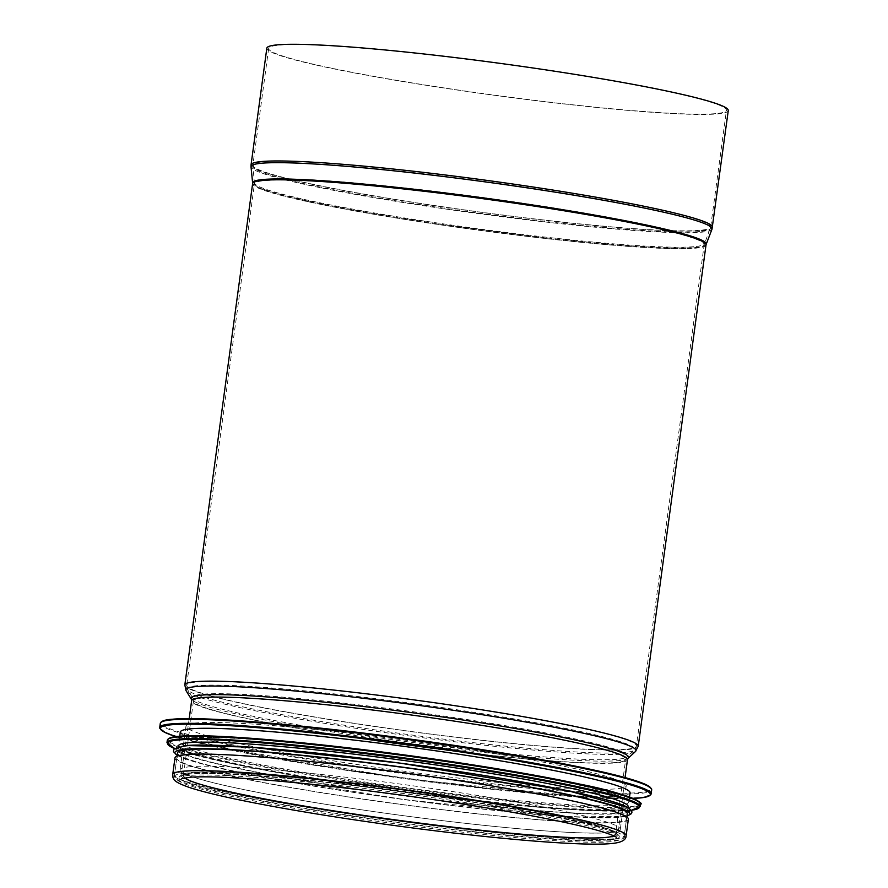 <?xml version="1.0" encoding="UTF-8"?>
<svg xmlns="http://www.w3.org/2000/svg" width="888" height="888" viewBox="0 0 888 888"><rect width="100%" height="100%" fill="white"/><g stroke="black" fill="none" stroke-linecap="round" stroke-linejoin="round"><path stroke-width="0.67" stroke-dasharray="4.44 3.33" d="M190.443 766.699A222.122 15.451 -172.3 0 0 180.042 769.896A222.122 15.451 -172.3 0 0 398.09 814.973A222.122 15.451 -172.3 0 0 620.29 829.414A222.122 15.451 -172.3 0 0 435.042 788.955A222.122 15.451 -172.3 0 0 190.443 766.699M196.359 722.954A222.122 15.451 -172.3 0 0 185.958 726.14A222.122 15.451 -172.3 0 0 404.007 771.217A222.122 15.451 -172.3 0 0 626.207 785.669A222.122 15.451 -172.3 0 0 440.959 745.199A222.122 15.451 -172.3 0 0 196.359 722.954M180.32 732.067A226.917 15.784 -172.3 0 0 403.074 778.11A226.917 15.784 -172.3 0 0 630.069 792.873M189.721 737.917A226.917 15.784 -172.3 0 0 179.087 741.18A226.917 15.784 -172.3 0 0 401.842 787.223A226.917 15.784 -172.3 0 0 628.837 801.986A226.917 15.784 -172.3 0 0 439.593 760.65A226.917 15.784 -172.3 0 0 189.721 737.917M178.444 745.92A226.917 15.784 -172.3 0 0 251.437 767.632A226.917 15.784 -172.3 0 0 552.059 808.28A226.917 15.784 -172.3 0 0 628.193 806.726M188.633 745.942A226.917 15.784 -172.3 0 0 178 749.195A226.917 15.784 -172.3 0 0 400.766 795.248A226.917 15.784 -172.3 0 0 627.749 810.011A226.917 15.784 -172.3 0 0 438.506 768.675A226.917 15.784 -172.3 0 0 188.633 745.942M177.511 752.846A226.917 15.784 -172.3 0 0 400.266 798.889A226.917 15.784 -172.3 0 0 627.261 813.652M184.937 773.282A226.917 15.784 -172.3 0 0 174.303 776.545A226.917 15.784 -172.3 0 0 397.058 822.588A226.917 15.784 -172.3 0 0 624.053 837.351A226.917 15.784 -172.3 0 0 434.809 796.014A226.917 15.784 -172.3 0 0 184.937 773.282M628.371 819.191A228.76 15.917 7.7 0 1 617.648 822.477A228.76 15.917 7.7 0 1 365.745 799.555A228.76 15.917 7.7 0 1 174.969 757.886M715.628 113.631A230.98 16.062 7.7 0 1 461.283 90.487A230.98 16.062 7.7 0 1 268.653 48.418A230.98 16.062 7.7 0 1 279.476 45.099A230.98 16.062 7.7 0 1 533.821 68.232A230.98 16.062 7.7 0 1 726.451 110.312A230.98 16.062 7.7 0 1 715.628 113.631M615.917 822.199A226.917 15.784 7.7 0 1 366.034 799.466A226.917 15.784 7.7 0 1 176.79 758.13A226.917 15.784 7.7 0 1 403.785 772.893A226.917 15.784 7.7 0 1 626.54 818.936A226.917 15.784 7.7 0 1 615.917 822.199M728.271 110.556A232.823 16.195 7.7 0 1 717.371 113.908A232.823 16.195 7.7 0 1 460.994 90.576A232.823 16.195 7.7 0 1 266.833 48.163M189.466 773.992A222.122 15.451 -172.3 0 0 446.087 828.493A222.122 15.451 -172.3 0 0 561.982 818.359A222.122 15.451 -172.3 0 0 189.466 773.992M172.683 719.225A247.208 17.194 -172.3 0 0 373.138 768.664A247.208 17.194 -172.3 0 0 650.882 788.167M160.273 723.409A247.941 17.249 -172.3 0 0 403.674 773.726A247.941 17.249 -172.3 0 0 651.692 789.854M159.729 727.461A247.941 17.249 -172.3 0 0 403.119 777.777A247.941 17.249 -172.3 0 0 651.137 793.905M175.857 736.618A247.241 17.194 -172.3 0 0 403.03 778.454A247.241 17.194 -172.3 0 0 633.155 798.445M179.265 736.274A237.984 16.55 -172.3 0 0 372.15 783.849A237.984 16.55 -172.3 0 0 639.638 802.652M167.288 740.326A238.728 16.606 -172.3 0 0 401.631 788.766A238.728 16.606 -172.3 0 0 640.426 804.295M166.988 742.579A238.728 16.606 -172.3 0 0 401.332 791.019A238.728 16.606 -172.3 0 0 640.126 806.548M251.437 767.632L174.414 748.495A238.051 16.561 -172.3 0 0 244.122 766.178L244.122 766.178A238.051 16.561 -172.3 0 0 559.496 808.813L559.496 808.813A238.051 16.561 -172.3 0 0 631.39 810.267M186.191 745.554A229.504 15.962 -172.3 0 0 353.935 788.755A229.504 15.962 -172.3 0 0 628.549 811.976M177.189 755.211A229.504 15.962 -172.3 0 0 400.244 799.067A229.504 15.962 -172.3 0 0 626.939 816.017M626.129 835.775A228.76 15.917 7.7 0 1 615.406 839.071A228.76 15.917 7.7 0 1 363.503 816.15A228.76 15.917 7.7 0 1 172.727 774.48M184.549 777.855A218.071 15.174 7.7 0 1 183.328 775.912A218.071 15.174 7.7 0 1 401.454 790.098A218.071 15.174 7.7 0 1 615.528 834.343A218.071 15.174 7.7 0 1 613.83 835.897M615.44 762.548A218.071 15.174 7.7 0 1 375.313 740.703A218.071 15.174 7.7 0 1 193.451 700.976A218.071 15.174 7.7 0 1 411.588 715.162A218.071 15.174 7.7 0 1 625.652 759.418A218.071 15.174 7.7 0 1 615.44 762.548M617.093 759.273A219.325 15.251 7.7 0 1 381.74 738.183A219.325 15.251 7.7 0 1 192.918 698.257A219.325 15.251 7.7 0 1 412.065 711.61A219.325 15.251 7.7 0 1 626.895 756.931A219.325 15.251 7.7 0 1 617.093 759.273M624.12 752.558A225.663 15.695 7.7 0 1 381.951 730.868A225.663 15.695 7.7 0 1 187.668 689.787A225.663 15.695 7.7 0 1 413.164 703.529A225.663 15.695 7.7 0 1 634.199 750.16A225.663 15.695 7.7 0 1 624.12 752.558M625.774 749.283A226.917 15.784 7.7 0 1 375.89 726.551A226.917 15.784 7.7 0 1 186.658 685.214A226.917 15.784 7.7 0 1 413.642 699.977A226.917 15.784 7.7 0 1 636.396 746.02A226.917 15.784 7.7 0 1 625.774 749.283M693.55 247.93A226.917 15.784 7.7 0 1 443.678 225.197A226.917 15.784 7.7 0 1 254.434 183.86A226.917 15.784 7.7 0 1 481.429 198.623A226.917 15.784 7.7 0 1 704.184 244.677A226.917 15.784 7.7 0 1 693.55 247.93M693.861 246.698A227.073 15.795 7.7 0 1 445.665 224.22A227.073 15.795 7.7 0 1 254.456 182.85A227.073 15.795 7.7 0 1 481.596 197.358A227.073 15.795 7.7 0 1 704.439 243.689A227.073 15.795 7.7 0 1 693.861 246.698M699.544 231.546A230.825 16.062 7.7 0 1 447.219 208.691A230.825 16.062 7.7 0 1 252.858 166.633A230.825 16.062 7.7 0 1 483.76 181.385A230.825 16.062 7.7 0 1 710.289 228.482A230.825 16.062 7.7 0 1 699.544 231.546M699.855 230.303A230.98 16.062 7.7 0 1 445.51 207.17A230.98 16.062 7.7 0 1 252.88 165.09A230.98 16.062 7.7 0 1 483.927 180.12A230.98 16.062 7.7 0 1 710.666 226.984A230.98 16.062 7.7 0 1 699.855 230.303M613.664 838.794A226.917 15.784 7.7 0 1 363.791 816.061A226.917 15.784 7.7 0 1 174.548 774.725A226.917 15.784 7.7 0 1 401.543 789.488A226.917 15.784 7.7 0 1 624.297 835.53A226.917 15.784 7.7 0 1 613.664 838.794M607.048 837.75A219.913 15.296 7.7 0 1 364.89 815.717A219.913 15.296 7.7 0 1 181.496 775.657A219.913 15.296 7.7 0 1 401.476 789.965A219.913 15.296 7.7 0 1 617.349 834.587A219.913 15.296 7.7 0 1 607.048 837.75M627.483 759.662A219.913 15.296 7.7 0 1 617.182 762.825A219.913 15.296 7.7 0 1 375.025 740.792A219.913 15.296 7.7 0 1 191.63 700.732M628.149 758.285A220.746 15.351 7.7 0 1 618.281 760.639A220.746 15.351 7.7 0 1 381.396 739.415A220.746 15.351 7.7 0 1 191.353 699.233M635.453 751.514A227.095 15.795 7.7 0 1 625.307 753.923A227.095 15.795 7.7 0 1 381.607 732.101A227.095 15.795 7.7 0 1 186.103 690.753M638.228 746.264A228.76 15.917 7.7 0 1 627.516 749.55A228.76 15.917 7.7 0 1 375.602 726.639A228.76 15.917 7.7 0 1 184.826 684.959M706.015 244.922A228.76 15.917 7.7 0 1 695.293 248.207A228.76 15.917 7.7 0 1 443.389 225.286A228.76 15.917 7.7 0 1 252.614 183.616M706.16 244.355A228.86 15.917 7.7 0 1 695.504 247.386A228.86 15.917 7.7 0 1 445.332 224.72A228.86 15.917 7.7 0 1 252.625 183.028M712.01 229.148A232.623 16.184 7.7 0 1 701.176 232.234A232.623 16.184 7.7 0 1 446.897 209.202A232.623 16.184 7.7 0 1 251.015 166.822M712.498 227.228A232.823 16.195 7.7 0 1 701.587 230.58A232.823 16.195 7.7 0 1 445.221 207.259A232.823 16.195 7.7 0 1 251.06 164.846M190.276 774.025L182.44 775.502C183.028 775.346 183.161 774.325 182.85 772.427L185.781 774.17C196.315 779.031 221.6 785.347 261.627 793.117C303.252 801.065 350.66 808.602 403.862 815.739C466.3 823.986 518.992 829.403 561.938 831.978C590.92 833.555 608.791 833.432 615.573 831.601L616.905 831.113C616.316 831.257 616.183 832.278 616.483 834.187L613.641 832.478C603.274 827.66 578.288 821.389 538.661 813.663C497.114 805.716 449.672 798.157 396.337 790.986C304.14 778.554 216.317 771.395 190.276 774.025M185.958 726.14L180.042 769.896M626.207 785.669L620.29 829.414M175.846 736.618L211.577 745.964L405.183 778.743L593.617 797.846L633.166 798.456M179.753 736.219L179.087 741.18M629.503 797.024L628.837 801.986M631.39 810.278L552.059 808.28M178.344 746.664L178 749.195M628.094 807.47L627.749 810.011M177.167 755.377L203.496 764.324L253.446 775.39L406.204 799.877L574.714 816.96L626.917 816.183M177.067 756.132L174.303 776.545M626.806 816.938L624.053 837.351M268.653 48.418L252.88 165.09L254.434 183.86L186.658 685.214L187.668 689.787L192.918 698.257L193.451 700.976L183.328 775.912L181.763 778.565M616.316 837.329L615.528 834.343L625.652 759.418L626.895 756.931L634.199 750.16L636.396 746.02L704.184 244.677L710.666 226.984L726.451 110.312M176.79 758.13L174.548 774.725C173.948 775.235 174.681 776.878 176.768 779.653C180.231 782.428 187.579 785.347 198.823 788.422C238.139 799.733 334.421 816.394 426.673 827.882C510.744 838.494 585.248 844.177 610.667 841.757C621.067 840.292 625.607 838.216 624.297 835.53L626.54 818.936M189.2 718.647L180.819 776.989L184.171 776.045C195.682 774.147 221.822 774.758 262.615 777.91C304.85 781.296 352.591 786.613 405.838 793.85C460.228 801.331 507.681 809.079 548.207 817.104C586.369 824.83 609.157 830.879 616.561 835.253L617.66 836.052L625.063 777.577"/><path stroke-width="1.33" d="M629.503 797.024L630.069 792.873A226.917 15.784 -172.3 0 0 440.825 751.537A226.917 15.784 -172.3 0 0 190.953 728.804A226.917 15.784 -172.3 0 0 180.32 732.067L179.753 736.219M628.094 807.47L628.193 806.726A226.917 15.784 -172.3 0 0 438.95 765.389A226.917 15.784 -172.3 0 0 189.077 742.657A226.917 15.784 -172.3 0 0 178.444 745.92L178.344 746.664M626.806 816.938L627.261 813.652A226.917 15.784 -172.3 0 0 438.017 772.316A226.917 15.784 -172.3 0 0 188.134 749.583A226.917 15.784 -172.3 0 0 177.511 752.846L177.067 756.132M185.681 754.6A228.76 15.917 7.7 0 1 437.584 777.511A228.76 15.917 7.7 0 1 628.371 819.191L626.129 835.775A228.76 15.917 7.7 0 0 401.554 789.354A228.76 15.917 7.7 0 0 172.727 774.48L174.969 757.886A228.76 15.917 7.7 0 1 185.681 754.6M712.498 227.228A232.823 16.195 7.7 0 0 483.949 179.987A232.823 16.195 7.7 0 0 251.06 164.846L266.833 48.163A232.823 16.195 7.7 0 1 499.722 63.314A232.823 16.195 7.7 0 1 728.271 110.556L712.01 229.148A232.623 16.184 7.7 0 0 483.716 181.685A232.623 16.184 7.7 0 0 251.015 166.822L252.625 183.028A228.86 15.917 7.7 0 1 481.562 197.658A228.86 15.917 7.7 0 1 706.16 244.355L706.015 244.922A228.76 15.917 7.7 0 0 481.44 198.501A228.76 15.917 7.7 0 0 252.614 183.616L184.826 684.959A228.76 15.917 7.7 0 1 413.664 699.844A228.76 15.917 7.7 0 1 638.228 746.264L635.453 751.514A227.095 15.795 7.7 0 0 413.02 704.584A227.095 15.795 7.7 0 0 186.103 690.753L191.353 699.233A220.746 15.351 7.7 0 1 411.921 712.676A220.746 15.351 7.7 0 1 628.149 758.285L627.483 759.662A219.913 15.296 7.7 0 0 411.61 715.04A219.913 15.296 7.7 0 0 191.63 700.732L189.2 718.647M650.882 788.167A247.208 17.194 -172.3 0 0 439.027 743.145A247.208 17.194 -172.3 0 0 172.683 719.225M171.883 719.846A247.941 17.249 -172.3 0 0 160.273 723.409C160.939 721.089 165.024 719.691 172.516 719.225C203.252 716.15 305.616 724.763 411.466 739.282C487.579 749.75 549.861 760.328 598.323 771.006C622.077 776.345 638.006 780.896 646.087 784.67L651.57 788.844L651.692 789.854A247.941 17.249 -172.3 0 0 444.91 744.688A247.941 17.249 -172.3 0 0 171.883 719.846M651.692 789.854L651.137 793.905A247.941 17.249 -172.3 0 0 444.366 748.739A247.941 17.249 -172.3 0 0 171.34 723.898A247.941 17.249 -172.3 0 0 159.729 727.461L159.851 728.46L165.457 732.7L175.846 736.618M633.155 798.445A247.241 17.194 -172.3 0 0 487.723 756.154A247.241 17.194 -172.3 0 0 171.906 724.73A247.241 17.194 -172.3 0 0 175.857 736.618M639.638 802.652A237.984 16.55 -172.3 0 0 435.775 759.307A237.984 16.55 -172.3 0 0 179.265 736.274M178.477 736.896A238.728 16.606 -172.3 0 0 167.288 740.326C167.943 738.061 171.883 736.718 179.11 736.274C207.881 733.421 301.143 741.069 399.9 754.334C471.062 763.913 530.913 773.814 579.464 784.037C628.071 793.361 645.287 803.773 640.426 804.295A238.728 16.606 -172.3 0 0 441.347 760.805A238.728 16.606 -172.3 0 0 178.477 736.896M640.426 804.295L640.126 806.548A238.728 16.606 -172.3 0 0 441.047 763.058A238.728 16.606 -172.3 0 0 178.166 739.149A238.728 16.606 -172.3 0 0 166.988 742.579L174.414 748.495A238.051 16.561 -172.3 0 1 178.699 739.97A238.051 16.561 -172.3 0 1 469.763 768.176A238.051 16.561 -172.3 0 1 631.39 810.267M628.549 811.976A229.504 15.962 -172.3 0 0 451.814 770.462A229.504 15.962 -172.3 0 0 186.191 745.554M626.939 816.017A229.504 15.962 -172.3 0 0 455.156 774.68A229.504 15.962 -172.3 0 0 185.703 749.206A229.504 15.962 -172.3 0 0 177.189 755.211M613.83 835.897A218.071 15.174 7.7 0 1 605.316 837.484A218.071 15.174 7.7 0 1 377.655 817.426A218.071 15.174 7.7 0 1 184.549 777.855M160.273 723.409L159.729 727.461M633.166 798.456L644.111 797.457L650.76 794.838L651.137 793.905M167.288 740.326L166.988 742.579M640.126 806.548L631.39 810.278M626.917 816.183L631.446 813.641L631.89 812.431L631.801 811.188L628.149 807.503L568.231 790.786L399.944 763.092L250.161 747.108L185.792 745.543L173.815 749.217L173.46 751.67L177.167 755.377M181.763 778.565L191.286 777.133C213.009 775.957 252.569 778.277 309.99 784.126C362.804 789.643 416.439 796.714 470.884 805.316C532.789 815.262 576.678 824.086 602.552 831.801C611.166 834.631 615.761 836.474 616.316 837.329M172.727 774.48C172.472 780.23 175.347 782.472 189.921 787.656C208.158 793.517 238.628 800.277 281.329 807.936C326.051 815.883 374.425 823.143 426.44 829.714C510.633 840.326 585.059 846.031 610.822 843.6C621.034 842.768 626.129 840.159 626.129 835.775M625.063 777.577L627.483 759.662M191.353 699.233L191.63 700.732M628.149 758.285L635.453 751.514M184.826 684.959L186.103 690.753M638.228 746.264L706.015 244.922M252.625 183.028L252.614 183.616M706.16 244.355L712.01 229.148M251.06 164.846L251.015 166.822"/></g></svg>
